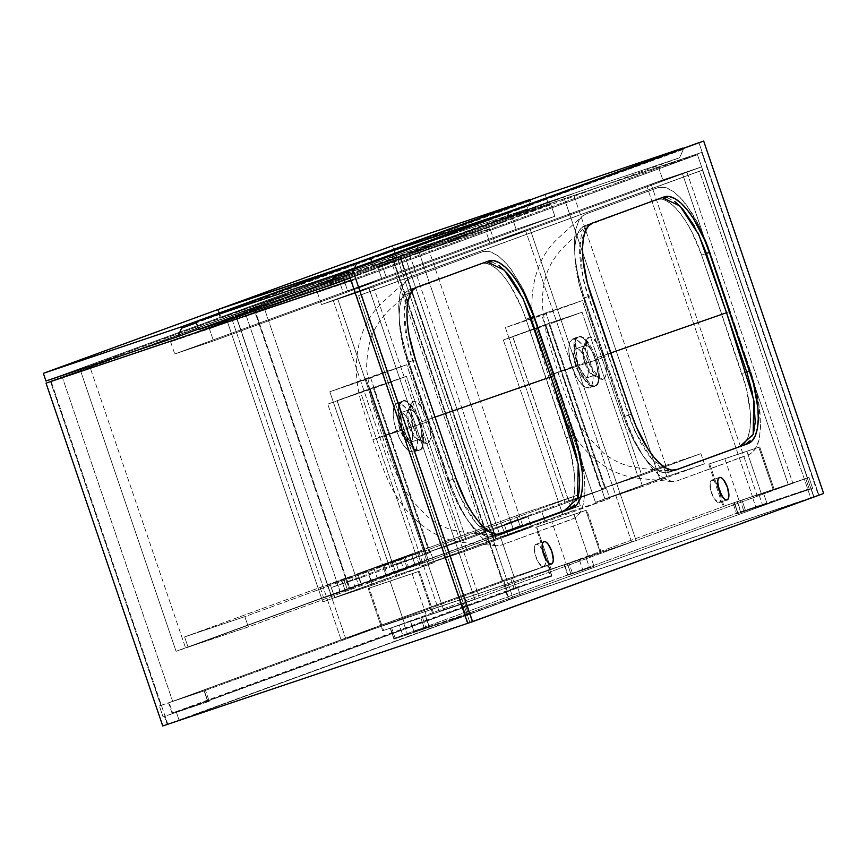 <?xml version="1.0" encoding="UTF-8"?>
<svg xmlns="http://www.w3.org/2000/svg" width="867" height="867" viewBox="0 0 867 867"><rect width="100%" height="100%" fill="white"/><g stroke="black" fill="none" stroke-linecap="round" stroke-linejoin="round"><path stroke-width="0.65" stroke-dasharray="4.33 3.25" d="M172.685 701.414L514.044 576.75L403.773 252.828L80.609 370.859L403.773 252.828L392.437 256.643L509.146 599.465L520.482 595.651L517.751 587.642L514.174 588.845L510.468 577.953L514.044 576.75L403.773 252.828L80.512 370.567L392.437 256.643L509.146 599.465L167.786 724.129L51.077 381.317L167.786 724.129L520.482 595.651L517.751 587.642L176.391 712.306L179.122 720.314L520.482 595.651L179.122 720.314L176.391 712.306L172.815 713.519L517.751 587.642L172.815 713.519L514.174 588.845L510.468 577.953L169.108 702.617L172.815 713.519L169.108 702.617L514.044 576.75L172.685 701.414L62.413 377.503L172.685 701.414M701.706 152.429L396.295 255.223L512.993 598.046L818.405 495.252L701.706 152.429L391.841 256.849L701.706 152.429L697.252 154.055L807.524 477.966L732.962 503.066L736.668 513.958L811.23 488.869L813.961 496.878L508.55 599.671L505.819 591.662L550.556 576.598L546.849 565.707L502.112 580.76L391.841 256.849L697.252 154.055L807.524 477.966L808.933 477.457L812.639 488.349L811.23 488.869L813.961 496.878L508.55 599.671L818.405 495.252L701.706 152.429M508.55 599.671L512.993 598.046L396.295 255.223L391.841 256.849L502.112 580.76L503.521 580.251L507.228 591.142L505.819 591.662L508.55 599.671M505.819 591.662L551.965 576.089L505.819 591.662M546.849 565.707L502.112 580.76L546.849 565.707L550.556 576.598L551.965 576.089L548.258 565.197L546.849 565.707M507.228 591.142L503.521 580.251L548.258 565.197L551.965 576.089L507.228 591.142M807.524 477.966L732.962 503.066L807.524 477.966M736.668 513.958L812.639 488.349L736.668 513.958L732.962 503.066L734.371 502.557L738.077 513.448L736.668 513.958M808.933 477.457L734.371 502.557L738.077 513.448L812.639 488.349L808.933 477.457M472.602 621.541L162.747 725.961L472.602 621.541L469.881 613.533L395.309 638.632L391.602 627.73L466.164 602.641L355.903 278.719L350.94 280.388L355.903 278.719L350.972 280.507L468.158 623.167L472.602 621.541L469.881 613.533L468.473 614.042L464.766 603.15L466.164 602.641L355.903 278.719L351.449 280.344L467.681 623.319L472.602 621.541M50.481 381.513L160.753 705.435L205.49 690.37L209.207 701.273L164.459 716.326L167.19 724.335L164.459 716.326L163.061 716.836L159.355 705.944L160.753 705.435L50.481 381.513M209.207 701.273L163.061 716.836L209.207 701.273L205.49 690.37L204.092 690.891L207.798 701.782L209.207 701.273M160.753 705.435L205.49 690.37L160.753 705.435M207.798 701.782L163.061 716.836L159.355 705.944L204.092 690.891L207.798 701.782M469.881 613.533L393.911 639.142L469.881 613.533M391.602 627.73L466.164 602.641L391.602 627.73L395.309 638.632L393.911 639.142L390.204 628.25L391.602 627.73M468.473 614.042L464.766 603.15L390.204 628.25L393.911 639.142L468.473 614.042M515.724 587.577L551.51 575.536L548.02 565.284L512.234 577.324L515.724 587.577L172.024 713.097L168.534 702.844L512.234 577.324L548.02 565.284L204.319 690.804L168.534 702.844L204.319 690.804L207.809 701.056L172.024 713.097L207.809 701.056L551.51 575.536L515.724 587.577L512.234 577.324L168.534 702.844L172.024 713.097L515.724 587.577M551.51 575.536L548.02 565.284L204.319 690.804L207.809 701.056L551.51 575.536M420.853 617.922L424.342 628.174L465.503 614.324L462.013 604.071L390.432 628.163L734.132 502.643L805.714 478.551L809.204 488.804L737.622 512.896L393.921 638.415L465.503 614.324L809.204 488.804L465.503 614.324L462.013 604.071L805.714 478.551L462.013 604.071L420.853 617.922L424.342 628.174L428.797 626.548L425.307 616.296L420.853 617.922M570.952 574.16L593.971 566.227L570.952 574.16L567.462 563.908L590.481 555.975L564.2 564.97L590.481 555.975L593.971 566.227L572.502 573.455L569.012 563.203L572.502 573.455L568.048 575.081L564.558 564.829L567.69 575.222L570.952 574.16L582.873 570.139L579.384 559.887L567.462 563.908L570.952 574.16M762.429 504.702L740.602 512.072L766.872 503.077L762.429 504.702L758.939 494.45L763.383 492.824L737.113 501.82L763.383 492.824L766.872 503.077L745.403 510.305L741.914 500.053L745.403 510.305L740.949 511.931L737.459 501.679L740.602 512.072L743.853 511.01L740.364 500.758L743.853 511.01L755.786 507L752.296 496.737L755.786 507L762.429 504.702L766.872 503.077L763.383 492.824L758.939 494.45L762.429 504.702M393.921 638.415L737.622 512.896L734.132 502.643L390.432 628.163L393.921 638.415L402.873 635.403L399.384 625.15L390.432 628.163L393.921 638.415M809.204 488.804L737.622 512.896L734.132 502.643L805.714 478.551L809.204 488.804M422.402 617.217L425.654 616.155L429.154 626.408L425.892 627.47L422.402 617.217L425.892 627.47L413.96 631.49L410.47 621.238L422.402 617.217M403.827 623.525L410.47 621.238L413.96 631.49L407.317 633.777L403.827 623.525L407.317 633.777L402.873 635.403L399.384 625.15L403.827 623.525M586.038 557.6L579.384 559.887L582.873 570.139L589.527 567.852L586.038 557.6L589.527 567.852L593.971 566.227L590.481 555.975L586.038 557.6M317.344 292.407L342.292 283.303L317.344 292.407L321.484 304.588L662.843 179.924L658.703 167.743L697.469 154.694L356.12 279.358L317.344 292.407L321.484 304.588L360.26 291.54L701.62 166.865L662.843 179.924L321.484 304.588L360.26 291.54L356.12 279.358L697.469 154.694L701.62 166.865L360.26 291.54L356.12 279.358L317.344 292.407M350.864 280.171L658.703 167.743L350.864 280.171M658.703 167.743L662.843 179.924L701.62 166.865L697.469 154.694L658.703 167.743M392.437 245.827L395.049 253.511L526.876 209.142L530.669 200.732L530.355 199.833L530.669 200.732L356.478 264.348L352.685 272.758L220.857 317.127L218.246 309.465L220.857 317.127L352.685 272.758L526.876 209.142L395.049 253.511L220.857 317.127L395.049 253.511L392.437 245.827M356.164 263.449L356.478 264.348L530.669 200.732L526.876 209.142L352.685 272.758L356.478 264.348L356.164 263.449M262.538 302.984L358.515 584.932L348.978 588.14L252.991 306.203L417.005 246.304L252.991 306.203L348.978 588.14L512.982 528.252L417.005 246.304L512.982 528.252L522.53 525.034L426.542 243.085L522.53 525.034L358.515 584.932L262.538 302.984L252.991 306.203L426.542 243.085L262.538 302.984M358.515 584.932L522.53 525.034L358.515 584.932M400.131 558.792L411.597 554.598L415.087 564.851L393.651 572.296L403.621 569.045L400.131 558.792L421.557 551.347L407.111 556.115L390.172 562.044L400.131 558.792L403.621 569.045L425.058 561.599L393.661 572.296L425.058 561.599L415.087 564.851L411.597 554.598L421.568 551.347L400.131 558.792M383.745 564.775L395.211 560.581L398.701 570.833L377.264 578.278L387.235 575.027L383.745 564.775L405.171 557.329L390.724 562.098L373.775 568.026L383.745 564.775L387.235 575.027L408.66 567.582L377.264 578.278L408.671 567.592L398.701 570.833L395.211 560.581L405.171 557.34L383.745 564.775M580.316 505.656L576.826 495.404L516.58 515.681L520.07 525.933L580.316 505.656L421.221 563.756L360.975 584.033L520.07 525.933L516.58 515.681L357.486 573.781L360.975 584.033L357.486 573.781L417.731 553.504L421.221 563.756L417.731 553.504L576.826 495.404L580.316 505.656L421.221 563.756L360.975 584.033L520.07 525.933L580.316 505.656M576.826 495.404L417.731 553.504L357.486 573.781L516.58 515.681L576.826 495.404M490.028 228.628L377.611 266.592L490.028 228.628L382.065 264.966L386.422 277.776L347.645 290.835L343.289 278.014L235.315 314.353L345.586 638.275L636.085 540.499L530.181 229.397L494.396 241.438L490.028 228.628L494.396 241.438L530.181 229.397L525.738 231.023L631.642 542.124L341.143 639.9L230.871 315.978L235.315 314.353L343.289 278.014L230.871 315.978L338.834 279.64L343.202 292.45L381.979 279.402L377.611 266.592L485.585 230.254L489.942 243.063L525.738 231.023L631.642 542.124L636.085 540.499L341.143 639.9L636.085 540.499L530.181 229.397L489.942 243.063L494.396 241.438L489.942 243.063L485.585 230.254L490.028 228.628M235.315 314.353L230.871 315.978L341.143 639.9L345.586 638.275L235.315 314.353M382.065 264.966L377.611 266.592L381.979 279.402L386.422 277.776L382.065 264.966M386.422 277.776L343.202 292.45L386.422 277.776M347.645 290.835L343.202 292.45L338.834 279.64L343.289 278.014L347.645 290.835M217.541 309.703L220.164 317.387L351.991 273.018L355.773 264.598L355.459 263.698L355.773 264.598L196.365 322.817L355.773 264.598L351.991 273.018L220.164 317.387L45.973 381.003L220.164 317.387L217.541 309.703M198.489 329.07L351.991 273.018L198.489 329.07M244.093 309.443L340.081 591.392L349.629 588.184L253.641 306.235L244.093 309.443L80.089 369.342L253.641 306.235L349.629 588.184L185.614 648.082L90.309 368.107L185.614 648.082L176.077 651.29L80.761 371.325L176.077 651.29L340.081 591.392L244.093 309.443L80.143 369.505L244.093 309.443M340.081 591.392L176.077 651.29L340.081 591.392M330.121 584.358L341.598 580.164L345.088 590.416L323.651 597.862L333.611 594.61L330.121 584.358L320.161 587.609L337.111 581.681L351.558 576.913L330.121 584.358L333.611 594.61L323.651 597.862L355.047 587.165L333.611 594.61L355.047 587.165L345.088 590.416L341.598 580.164L351.558 576.913L330.121 584.358M346.518 578.365L357.984 574.182L361.474 584.434L340.037 591.868L350.008 588.628L346.518 578.365L336.548 581.616L344.589 578.744L367.944 570.93L346.518 578.365L350.008 588.628L340.037 591.879L371.444 581.183L361.474 584.434L357.984 574.182L367.955 570.93L346.518 578.365M188.074 647.183L248.32 626.906L244.83 616.654L184.584 636.931L188.074 647.183L184.584 636.931L343.679 578.831L403.924 558.543L244.83 616.654L248.32 626.906L407.414 568.806L403.924 558.543L407.414 568.806L347.168 589.083L343.679 578.831L347.168 589.083L188.074 647.183L248.32 626.906L407.414 568.806L347.168 589.083L188.074 647.183M184.584 636.931L244.83 616.654L403.924 558.543L343.679 578.831L184.584 636.931M496.368 538.786L419.856 566.454L496.368 538.786L400.381 256.849L226.829 319.956L400.381 256.849L496.368 538.786L429.403 563.247L370.068 388.947L337.296 400.922L396.631 575.211L322.817 601.904L227.501 321.939L322.817 601.904L387.083 578.43L327.748 404.13L360.531 392.166L419.856 566.454L486.82 542.005L390.844 260.057L486.82 542.005L496.368 538.786M237.049 318.72L332.354 598.685L237.049 318.72M387.083 578.43L322.817 601.904L396.631 575.211L337.296 400.922L327.748 404.13L370.068 388.947L327.748 404.13L387.083 578.43M226.829 319.956L400.381 256.849L226.829 319.956M429.403 563.247L370.068 388.947L360.531 392.166L419.856 566.454L466.988 550.599L531.482 527.038L493.908 539.686L490.419 529.434L527.992 516.786L531.482 527.038L493.908 539.686L429.403 563.247L425.914 552.994L463.498 540.347L527.992 516.786L490.419 529.434L425.914 552.994L490.419 529.434L493.908 539.686L429.403 563.247L466.988 550.599L531.482 527.038L527.992 516.786L463.498 540.347L466.988 550.599L463.498 540.347L425.914 552.994L429.403 563.247M334.814 597.786L372.398 585.138L368.908 574.886L331.324 587.533L334.814 597.786L331.324 587.533L393.141 564.959L396.631 575.211L334.814 597.786L372.398 585.138L434.204 562.564L430.715 552.312L368.908 574.886L372.398 585.138L434.204 562.564L396.631 575.211L334.814 597.786M430.715 552.312L393.141 564.959L331.324 587.533L368.908 574.886L430.715 552.312L393.141 564.959L396.631 575.211L434.204 562.564L430.715 552.312M393.022 565.002L337.068 400.641L373.449 388.394L429.403 552.756L389.272 566.379L329.828 391.765L406.721 364.725L466.164 539.339L426.033 552.951L462.414 540.705L406.46 376.343L337.068 400.641L406.46 376.343L370.079 388.589L426.033 552.951L466.164 539.339L429.772 551.585L370.339 376.972L406.721 364.725L329.828 391.765L366.221 379.518L425.664 554.132L389.272 566.379L429.403 552.756L393.022 565.002L337.068 400.641L370.079 388.589L426.033 552.951L429.772 551.585L370.339 376.972L329.828 391.765L389.272 566.379L393.022 565.002M429.403 552.756L373.449 388.394L406.46 376.343L462.414 540.705L466.164 539.339L406.721 364.725L366.221 379.518L425.664 554.132L429.403 552.756M773.18 489.552L758.788 447.264L759.72 446.917L774.123 489.216L761.302 493.626L723.078 506.426L774.123 489.216L759.72 446.917L709.618 463.791L724.01 506.079L709.618 463.791L708.686 464.127L723.078 506.426L708.686 464.127L724.834 458.762L739.226 501.05L724.834 458.762L746.899 451.328L761.302 493.626L746.899 451.328L758.788 447.264L773.18 489.552L774.123 489.216L723.078 506.426L773.18 489.552M758.788 447.264L708.686 464.127L758.788 447.264M433.695 613.543L419.303 571.245L412.096 573.607L426.499 615.895L432.763 613.879L382.661 630.742L426.499 615.895L412.096 573.607L390.031 581.031L404.423 623.319L390.031 581.031L369.201 588.108L383.593 630.407L369.201 588.108L368.258 588.455L382.661 630.742L368.258 588.455L418.371 571.591L432.763 613.879L418.371 571.591L419.303 571.245L433.695 613.543L382.661 630.742L433.695 613.543M419.303 571.245L368.258 588.455L419.303 571.245M601.221 552.355L586.818 510.067L536.716 526.93L551.109 569.229L588.4 556.766L550.177 569.565L551.109 569.229L536.716 526.93L535.773 527.277L550.177 569.565L535.773 527.277L551.932 521.901L566.324 564.2L551.932 521.901L573.997 514.478L588.4 556.766L573.997 514.478L585.886 510.414L600.278 552.702L585.886 510.414L586.818 510.067L601.221 552.355L550.177 569.565L601.221 552.355M586.818 510.067L535.773 527.277L586.818 510.067M545.137 194.425L547.76 202.119L679.587 157.751L683.369 149.33L683.066 148.43L683.369 149.33L509.178 212.946L505.396 221.367L373.569 265.736L370.957 258.063L373.569 265.736L505.396 221.367L679.587 157.751L547.76 202.119L373.569 265.736L547.76 202.119L545.137 194.425M508.875 212.047L509.178 212.946L683.369 149.33L679.587 157.751L505.396 221.367L509.178 212.946L508.875 212.047M572.22 511.086L505.266 535.546L409.278 253.597L573.282 193.699L669.27 475.647L605.003 499.121L545.668 324.822L512.885 336.797L572.22 511.086L505.266 535.546L562.683 514.304L503.348 340.005L536.12 328.04L595.456 502.329L659.722 478.855L563.745 196.917L399.73 256.805L495.718 538.754L572.22 511.086L562.683 514.304L503.348 340.005L545.668 324.822L503.348 340.005L512.885 336.797L572.22 511.086L507.715 534.646L504.226 524.394L568.73 500.833L572.22 511.086L507.715 534.646L545.3 521.999L609.804 498.438L606.315 488.186L541.81 511.747L545.3 521.999L609.804 498.438L572.22 511.086L568.73 500.833L504.226 524.394L541.81 511.747L606.315 488.186L568.73 500.833L606.315 488.186L609.804 498.438L572.22 511.086M563.745 196.917L659.722 478.855L669.27 475.647L573.282 193.699L563.745 196.917L409.278 253.597L505.266 535.546L495.718 538.754L399.73 256.805L563.745 196.917M605.003 499.121L669.27 475.647L595.456 502.329L536.12 328.04L545.668 324.822L605.003 499.121L642.577 486.463L704.394 463.899L666.81 476.547L663.32 466.294L700.904 453.647L704.394 463.899L666.81 476.547L605.003 499.121L601.514 488.869L639.087 476.211L700.904 453.647L663.32 466.294L601.514 488.869L663.32 466.294L666.81 476.547L605.003 499.121L601.514 488.869L639.087 476.211L642.577 486.463L704.394 463.899L700.904 453.647L639.087 476.211L642.577 486.463L605.003 499.121M507.715 534.646L545.3 521.999L541.81 511.747L504.226 524.394L507.715 534.646M545.928 312.835L582.321 300.589L505.428 327.628L582.321 300.589L641.764 475.203L638.014 476.579L582.06 312.218L549.049 324.269L605.003 488.63L564.872 502.242L505.428 327.628L541.81 315.382L601.254 489.996L564.872 502.242L605.003 488.63L568.611 500.877L512.657 336.515L549.049 324.269L512.657 336.515L545.668 324.464L582.06 312.218L545.668 324.464L601.622 488.825L641.764 475.203L605.372 487.449L545.928 312.835L505.428 327.628L564.872 502.242L568.611 500.877L512.657 336.515L545.668 324.464L601.622 488.825L605.372 487.449L545.928 312.835M582.321 300.589L541.81 315.382L601.254 489.996L605.003 488.63L549.049 324.269L582.06 312.218L638.014 476.579L641.764 475.203L582.321 300.589M370.252 258.301L372.864 265.996L504.692 221.616L508.474 213.206L508.17 212.307L508.474 213.206L348.014 271.805L508.474 213.206L504.692 221.616L372.864 265.996L198.673 329.612L372.864 265.996L370.252 258.301M350.149 278.058L504.692 221.616L350.149 278.058M170.604 341.804L195.552 332.69L170.604 341.804L174.744 353.974L516.103 229.311L511.963 217.129L550.729 204.081L209.37 328.756L170.604 341.804L174.744 353.974L213.52 340.926L554.88 216.262L516.103 229.311L174.744 353.974L213.52 340.926L209.37 328.756L550.729 204.081L554.88 216.262L213.52 340.926L209.37 328.756L170.604 341.804M227.23 321.126L511.963 217.129L227.23 321.126M511.963 217.129L516.103 229.311L554.88 216.262L550.729 204.081L511.963 217.129M651.139 184.194L757.043 495.295L792.839 483.244L686.935 172.154L651.139 184.194L646.695 185.82L752.599 496.921L757.043 495.295L651.139 184.194L682.481 173.768L788.385 484.87L752.599 496.921L646.695 185.82L686.935 172.154L792.839 483.244L788.385 484.87L682.481 173.768L686.935 172.154L651.139 184.194M757.043 495.295L792.839 483.244L757.043 495.295M373.439 286.641L479.343 597.742L474.888 599.368L368.984 288.267L373.439 286.641L337.642 298.682L443.546 609.783L479.343 597.742L373.439 286.641L337.642 298.682L333.199 300.307L439.103 611.408L443.546 609.783L337.642 298.682L333.199 300.307L368.984 288.267L474.888 599.368L439.103 611.408L333.199 300.307L373.439 286.641M479.343 597.742L439.103 611.408L479.343 597.742M584.867 345.662L588.66 337.252C593.776 336.797 598.75 342.909 603.573 355.578C607.485 368.594 607.312 376.581 603.042 379.54L605.448 376.852L606.401 371.358L605.74 363.891L603.573 355.578L610.65 352.988L603.573 355.578L598.273 344.307L592.161 337.783L590.297 337.111L587.934 337.621L585.864 341.045L585.355 348.057L586.872 357.052L590.319 366.763L594.459 374.024L599.541 379.02L603.042 379.54L594.903 375.14C602.153 373.525 591.511 342.237 584.867 345.662L575.916 348.675A15.573 5.733 71.4 0 0 575.525 365.31A15.573 5.733 71.4 0 0 585.897 378.175A15.573 5.733 71.4 0 0 585.951 378.153L583.513 377.784L580.673 375.227L575.547 365.386L573.575 354.386L574.236 350.55L575.916 348.675L578.354 349.043L581.193 351.601L586.32 361.452L588.292 372.452L587.631 376.278L585.951 378.153L594.903 375.14C588.27 378.597 577.606 347.309 584.867 345.662L583.166 347.58L584.456 362.243L592.291 374.674L594.903 375.14L603.042 379.54L599.303 378.879L588.119 361.214L586.222 339.994L588.66 337.252L584.911 345.651L575.97 348.664A15.573 5.733 71.4 0 0 575.916 348.675L584.867 345.662C591.511 342.237 602.153 373.525 594.903 375.14L585.951 378.153A15.573 5.733 71.4 0 0 586.341 361.517A15.573 5.733 71.4 0 0 575.97 348.664M662.421 197.546L587.165 225.42L584.781 227.88L581.291 235.51L579.655 246.434L579.579 252.947L580.901 267.426L586.363 291.149L634.546 430.606L652.103 459.564L669.573 471.225L675.534 470.033L673.193 470.868L667.503 470.889L663.927 469.535L656.265 463.943L648.278 454.742L640.54 442.603L630.428 420.571L608.309 355.893L558.055 372.322L588.119 361.214L558.055 372.322L608.309 355.893L583.339 279.987L579.687 245.925L586.591 225.886L662.301 197.578M594.469 385.999L589.224 387.766A25.728 9.472 71.4 0 0 589.874 360.282A25.728 9.472 71.4 0 0 572.729 339.04A25.728 9.472 71.4 0 0 572.643 339.062L577.888 337.306L575.081 340.471L577.205 364.682L590.156 385.241L594.469 385.999C583.524 391.7 565.891 340.037 577.888 337.306C588.866 331.638 606.445 383.312 594.469 385.999L591.001 385.739L577.715 364.758L575.46 339.539L578.354 336.277C584.445 335.757 590.362 343.018 596.084 358.06C600.733 373.514 600.517 383.008 595.456 386.541L594.469 385.999C606.445 383.312 588.866 331.638 577.899 337.296L578.354 336.277L576.728 337.404L575.493 339.463L574.355 345.998L575.146 354.885L577.715 364.758L581.139 373.038L585.843 380.776L590.124 385.154L594.513 386.747L597.753 384.482L599.4 377.784L598.653 367.922L596.084 358.06L730.198 311.383L751.873 374.956L757.498 396.36L759.991 412.681L760.554 427.268L759.124 439.428L755.796 448.434L750.757 453.788L676.878 480.968L672.044 481.608L660.058 476.07L651.54 467.616L643.054 455.901L635.045 441.531L627.946 425.296L604.657 357.226L548.443 375.595L577.715 364.758L548.443 375.595L604.657 357.226L626.375 421.091L635.045 441.531L643.054 455.901L651.54 467.616L660.058 476.07L668.11 480.741L671.838 481.586L676.878 480.968L748.85 454.687L753.477 451.588L757.693 444.348L759.124 439.428L760.554 427.268L758.983 404.64L755.558 387.852L751.169 372.821L708.306 247.052L699.496 226.439L687.032 205.717L682.708 200.277L674.06 191.975L665.943 187.608L658.887 187.348L585.778 214.008L581.172 217.249L578.853 220.532L575.59 229.809L574.279 242.24L574.994 257.217L577.682 273.809L583.383 294.888L604.657 357.226L583.383 294.888L577.682 273.809L574.994 257.217L574.279 242.24L575.59 229.809L578.853 220.532L582.299 216.143L585.388 214.171L657.966 187.64L662.756 187.001L667.059 187.976L674.06 191.975L680.963 198.326L691.335 211.981L697.924 223.372L706.713 242.825L730.198 311.383L596.084 358.06L590.969 346.616L584.304 338.152L579.308 336.071L572.643 339.062A25.728 9.472 71.4 0 0 572.003 366.557A25.728 9.472 71.4 0 0 589.137 387.798A25.728 9.472 71.4 0 0 589.224 387.766L589.137 387.798M752.578 393.455L753.954 401.183M753.564 433.099L750.074 440.729M667.352 197.719L674.678 201.393M694.315 226.005L697.924 232.92M577.899 337.296L572.729 339.04M572.643 339.062L569.868 342.162L568.785 348.501L569.543 357.096L572.036 366.665L575.883 375.736L580.5 382.932L585.192 387.159L589.224 387.766L591.998 384.666L593.082 378.337L592.324 369.732L589.831 360.163L585.984 351.092L581.367 343.906L576.685 339.68L572.643 339.062M594.903 375.14L585.897 378.175M409.278 409.798L413.06 401.378C418.176 400.933 423.15 407.035 427.973 419.704C431.896 432.72 431.712 440.707 427.453 443.676L429.859 440.989L430.812 435.277L430.14 428.016L427.973 419.704L435.05 417.125L427.973 419.704L422.684 408.444L416.561 401.909L413.06 401.378L411.684 402.331L410.275 405.171L409.755 412.193L411.272 421.189L414.513 430.422L418.869 438.149L422.966 442.517L425.805 443.817L427.453 443.676L419.303 439.276C426.553 437.651 415.911 406.363 409.278 409.798L400.316 412.811A15.573 5.733 71.4 0 0 399.925 429.447A15.573 5.733 71.4 0 0 410.308 442.3A15.573 5.733 71.4 0 0 410.351 442.278L407.913 441.91L405.073 439.352L399.958 429.512L397.986 418.512L398.647 414.686L400.316 412.811L402.765 413.18L405.593 415.737L410.72 425.578L412.692 436.578L412.031 440.414L410.351 442.278L419.303 439.276C412.67 442.723 402.006 411.446 409.267 409.798L407.577 411.706L408.856 426.369L416.691 438.81L419.303 439.276L427.453 443.676L423.714 443.004L412.529 425.35L410.622 404.12L413.06 401.378L409.322 409.777L400.37 412.79A15.573 5.733 71.4 0 0 400.316 412.811L409.267 409.798C415.911 406.363 426.553 437.651 419.303 439.276L410.351 442.278A15.573 5.733 71.4 0 0 410.741 425.643A15.573 5.733 71.4 0 0 400.37 412.79M486.831 261.682L411.565 289.545L409.181 292.006L405.702 299.635L404.055 310.57L403.979 317.073L405.301 331.552L410.774 355.286L458.957 494.743L476.503 523.69L493.973 535.362L499.934 534.159L496.834 535.188L491.903 535.015L488.338 533.66L480.676 528.068L472.678 518.878L464.94 506.74L454.828 484.707L432.72 420.029L382.455 436.448L412.529 425.35L382.455 436.448L432.72 420.029L407.75 344.112L404.087 310.061L411.001 290.012L486.712 261.704M418.869 450.136L413.624 451.891A25.728 9.472 71.4 0 0 414.274 424.407A25.728 9.472 71.4 0 0 397.129 403.166A25.728 9.472 71.4 0 0 397.053 403.198L402.288 401.432L399.492 404.596L401.605 428.818L414.567 449.366L418.869 450.136C407.923 455.836 390.291 404.163 402.288 401.432C413.266 395.775 430.856 447.437 418.869 450.136L415.412 449.875L402.125 428.894L399.86 403.664L402.765 400.402C408.856 399.882 414.762 407.143 420.484 422.186C425.133 437.64 424.928 447.134 419.856 450.667L418.869 450.136C430.856 447.437 413.266 395.775 402.299 401.432L402.765 400.402L401.128 401.54L399.893 403.588L398.755 410.384L399.546 419.01L402.125 428.894L406.092 438.258L410.243 444.901L415.109 449.691L418.913 450.873L422.153 448.607L423.811 441.91L423.053 432.059L420.484 422.186L554.609 375.509L576.273 439.081L581.898 460.496L584.401 476.807L584.954 491.405L583.534 503.564L580.196 512.57L575.157 517.924L501.278 545.094L496.444 545.733L484.469 540.195L475.94 531.742L467.465 520.027L459.445 505.656L452.346 489.422L429.057 421.362L372.843 439.721L402.125 428.894L372.843 439.721L429.057 421.362L450.775 485.217L459.445 505.656L467.465 520.027L475.94 531.742L484.469 540.195L492.521 544.877L496.238 545.722L501.278 545.094L573.26 518.813L577.877 515.713L580.196 512.57L583.534 503.564L584.954 491.405L584.401 476.807L579.969 451.989L575.58 436.957L532.717 311.177L523.896 290.564L511.443 269.854L507.108 264.402L498.471 256.101L490.354 251.733L483.287 251.473L409.788 278.296L405.572 281.385L403.263 284.669L399.99 293.935L398.679 306.376L399.394 321.343L402.093 337.946L407.793 359.014L429.057 421.362L406.471 354.841L402.093 337.946L399.394 321.343L398.679 306.376L399.99 293.935L403.263 284.669L406.699 280.269L410.568 277.993L483.287 251.473L487.167 251.127L491.47 252.113L498.471 256.101L505.374 262.463L510.576 268.694L522.324 287.497L531.124 306.951L554.609 375.509L420.484 422.186L415.38 410.752L408.704 402.277L403.708 400.196L402.299 401.432L397.053 403.198A25.728 9.472 71.4 0 0 396.403 430.682A25.728 9.472 71.4 0 0 413.548 451.924A25.728 9.472 71.4 0 0 413.624 451.891L413.548 451.924M576.988 457.592L578.354 465.319M577.964 497.235L574.485 504.854M491.752 261.856L499.089 265.53M518.726 290.131L522.335 297.045M402.299 401.432L397.129 403.166M397.053 403.198L394.279 406.298L393.185 412.627L393.943 421.232L396.436 430.791L400.294 439.862L404.911 447.058L409.592 451.284L413.624 451.891L416.398 448.803L417.493 442.463L416.734 433.858L414.231 424.299L410.384 415.228L405.767 408.032L401.085 403.805L397.053 403.198M419.303 439.276L410.308 442.3M543.772 566.639A11.845 4.357 71.4 0 0 545.148 558.012L545.408 563.918L543.772 566.639L551.455 564.059L542.905 566.725L538.678 562.9L535.199 554.707L534.505 546.936L536.142 544.216L543.891 541.604L536.142 544.216A11.845 4.357 71.4 0 0 535.839 556.874A11.845 4.357 71.4 0 0 543.739 566.66A11.845 4.357 71.4 0 0 543.772 566.639M542.525 550.242A11.845 4.357 71.4 0 0 536.185 544.205A11.845 4.357 71.4 0 0 536.142 544.216L539.057 545.278L542.525 550.242M719.372 502.513A11.845 4.357 71.4 0 0 720.737 493.887L721.008 499.793L719.372 502.513L727.045 499.934L718.505 502.589L714.267 498.774L710.788 490.581L710.106 482.811L711.742 480.09L719.491 477.479L711.742 480.09A11.845 4.357 71.4 0 0 711.439 492.749A11.845 4.357 71.4 0 0 719.328 502.524A11.845 4.357 71.4 0 0 719.372 502.513M718.125 486.105A11.845 4.357 71.4 0 0 711.774 480.069A11.845 4.357 71.4 0 0 711.742 480.09L714.657 481.142L718.125 486.105M823.65 493.475L467.681 623.34L472.84 621.455L469.86 622.463L358.602 295.658L699.496 171.167L810.743 497.961L469.86 622.463L358.602 295.658L361.582 294.65L472.84 621.455L361.582 294.65L358.602 295.658L699.496 171.167L361.582 294.65L702.476 170.16L699.496 171.167L810.743 497.961L813.723 496.954L702.476 170.16L813.723 496.954L823.65 493.475M698.9 142.643L818.882 495.079L698.9 142.643M525.998 319.175L521.295 306.842L509.937 285.015L503.716 276.367L497.452 269.702L491.394 265.259L485.758 263.21L480.773 263.655L409.365 289.73L405.214 292.623L402.06 297.88L400.034 305.282L399.199 314.548L399.589 325.32L403.957 349.694L452.823 493.236L464.181 515.063L470.402 523.711L476.666 530.376L482.724 534.82L488.359 536.868L493.345 536.435L564.753 510.349L568.904 507.455L572.057 502.199L574.084 494.797L574.919 485.542L574.528 474.758L570.161 450.385L525.998 319.175A67.691 24.915 71.4 0 0 480.99 263.568A67.691 24.915 71.4 0 0 480.773 263.655L409.365 289.73A67.691 24.915 71.4 0 0 407.761 362.363L415.521 359.751L407.761 362.363L448.12 480.903A67.691 24.915 71.4 0 0 493.128 536.51A67.691 24.915 71.4 0 0 493.345 536.435L564.753 510.349A67.691 24.915 71.4 0 0 566.357 437.727L525.998 319.175L530.767 317.571L525.998 319.175M623.72 416.778L633.842 440.642L639.781 450.938L646.002 459.575L652.255 466.251L658.324 470.694L663.959 472.743L668.945 472.298L740.353 446.223L744.504 443.319L747.647 438.073L749.684 430.671L750.519 421.405L750.128 410.633L745.761 386.259L701.598 255.05L691.465 231.175L685.526 220.89L679.316 212.242L673.052 205.566L666.983 201.122L661.358 199.085L656.362 199.518L584.954 225.604L580.814 228.498L577.66 233.754L575.623 241.145L574.788 250.411L575.189 261.184L579.557 285.568L623.72 416.778A67.691 24.915 71.4 0 0 668.717 472.374A67.691 24.915 71.4 0 0 668.945 472.298L740.353 446.223A67.691 24.915 71.4 0 0 741.946 373.59L701.598 255.05A67.691 24.915 71.4 0 0 656.59 199.443A67.691 24.915 71.4 0 0 656.362 199.518L584.954 225.604A67.691 24.915 71.4 0 0 583.361 298.226L591.11 295.614L583.361 298.226L623.72 416.778L631.469 414.166L623.72 416.778M592.714 222.992L584.954 225.604L592.714 222.992M664.122 196.907L656.362 199.518L664.122 196.907M706.367 253.446L701.598 255.05L706.367 253.446M746.725 371.986L741.946 373.59L746.725 371.986M745.121 444.619L740.353 446.223L745.121 444.619M676.249 469.838L668.945 472.298L676.249 469.838M417.114 287.118L409.365 289.73L417.114 287.118M488.522 261.043L480.773 263.655L488.522 261.043M571.125 436.112L566.357 437.727L571.125 436.112M569.532 508.745L564.753 510.349L569.532 508.745M500.66 533.974L493.345 536.435L500.66 533.974M455.879 478.291L448.12 480.903L455.879 478.291M425.654 616.155L429.154 626.408M737.113 501.82L740.602 512.072M564.2 564.97L567.69 575.222M390.161 562.044L393.651 572.296M373.775 568.026L377.264 578.278M405.171 557.34L408.671 567.592M421.568 551.347L425.058 561.599M320.161 587.609L323.651 597.862M336.548 581.616L340.037 591.868M367.955 570.93L371.444 581.183M351.558 576.913L355.047 587.165M583.166 347.58L586.222 339.994M592.291 374.674L599.303 378.879M669.573 471.225L640.442 468.332L629.496 466.338C620.003 463.693 611.343 459.261 603.551 453.04L586.005 434.649C574.507 417.309 565.186 396.533 558.055 372.322L546.741 336.309L542.135 304.588C542.97 277.993 547.597 263.546 565.165 245.589L586.591 225.886M672.044 481.608L638.968 478.389C628.716 477.305 618.973 474.26 609.739 469.264C569.695 446.44 559.117 405.398 548.443 375.595L536.955 339.04C531.33 318.612 527.927 290.651 540.77 261.877C545.137 252.752 550.978 244.83 558.294 238.111L582.299 216.143M575.092 340.46L575.46 339.539M590.156 385.241L591.012 385.75M407.577 411.706L410.622 404.12M416.691 438.81L423.714 443.004M493.973 535.362L464.853 532.457L453.907 530.463C444.403 527.819 435.754 523.386 427.951 517.165L410.405 498.785C398.907 481.445 389.597 460.67 382.455 436.448L371.141 400.435L366.546 368.713C367.38 342.129 372.008 327.672 389.565 309.725L411.001 290.012M496.444 545.733L463.39 542.525C453.138 541.442 443.405 538.407 434.194 533.422C394.16 510.641 383.55 469.643 372.843 439.721L361.366 403.177C355.73 382.737 352.327 354.776 365.17 326.014C369.537 316.888 375.389 308.966 382.705 302.247L406.699 280.269M399.492 404.586L399.86 403.675M414.567 449.366L415.412 449.875M536.185 544.205L543.934 541.593M711.774 480.069L719.534 477.468M664.339 196.831L656.59 199.443M676.477 469.773L668.717 472.374M488.75 260.967L480.99 263.568M500.877 533.899L493.128 536.51M719.328 502.524L727.088 499.923M543.739 566.66L551.488 564.049"/><path stroke-width="1.3" d="M80.609 370.859L51.077 381.317L80.609 370.859M162.747 725.961L467.681 623.319L162.747 725.961L46.038 383.138L350.94 280.388L46.038 383.138L350.972 280.507L46.038 383.138L162.747 725.961M342.292 283.303L350.864 280.171L342.292 283.303M530.225 199.443L392.437 245.827L530.225 199.443L356.034 263.059L218.246 309.443L392.437 245.827L218.246 309.443L356.164 263.449L530.225 199.443M355.329 263.319L217.541 309.703L355.329 263.319L181.149 326.935L43.35 373.319L217.541 309.703L43.35 373.319L181.149 326.935L181.582 328.214L177.8 336.634L45.973 381.003L43.35 373.319L45.973 381.003L177.8 336.634L198.489 329.07L177.8 336.634L181.582 328.214L196.365 322.817L181.582 328.214L181.149 326.935L355.329 263.319M90.309 368.107L89.691 366.286L90.309 368.107M80.761 371.325L80.143 369.505L80.761 371.325M236.431 316.899L237.049 318.72L236.431 316.899M227.501 321.939L226.883 320.107L227.501 321.939M682.936 148.051L545.137 194.425L682.936 148.051L508.745 211.667L370.946 258.041L545.137 194.425L370.946 258.041L508.875 212.047L682.936 148.051M508.04 211.927L370.252 258.301L508.04 211.927L333.849 275.543L196.061 321.917L370.252 258.301L196.061 321.917L333.849 275.543L334.283 276.822L330.5 285.232L198.673 329.612L196.061 321.917L198.673 329.612L330.5 285.232L350.149 278.058L330.5 285.232L334.283 276.822L348.014 271.805L334.283 276.822L333.849 275.543L508.04 211.927M195.552 332.69L227.23 321.126L195.552 332.69M662.301 197.578L679.966 206.021L698.726 234.578L726.546 312.716L610.65 352.988L726.546 312.716L747.202 373.406L752.578 393.455M753.954 401.183L755.2 422.175L753.564 433.099M750.074 440.729L745.273 444.565L675.534 470.033L739.789 446.57L753.152 434.465L753.791 400.164L726.546 312.716L705.879 252.026L697.924 232.92M661.662 197.741L667.352 197.719M674.678 201.393L682.578 208.849L694.315 226.005M486.712 261.704L504.366 270.146L523.137 298.703L550.946 376.842L435.05 417.125L550.946 376.842L571.602 437.542L576.988 457.592M578.354 465.319L579.687 479.798L579.026 492.153L577.964 497.235M574.485 504.854L569.673 508.691L499.934 534.159L564.189 510.696L577.563 498.59L578.202 464.289L550.946 376.842L530.279 316.152L522.335 297.045M486.062 261.867L491.752 261.856M499.089 265.53L506.978 272.975L510.988 277.993L518.726 290.131M545.148 558.012A11.845 4.357 71.4 0 0 542.525 550.242M551.531 564.038L552.81 562.607L553.309 559.692L551.813 551.325L547.911 543.837L545.755 541.886L543.891 541.604A11.845 4.357 -108.6 0 1 543.934 541.593A11.845 4.357 -108.6 0 1 551.824 551.379A11.845 4.357 -108.6 0 1 551.531 564.038A11.845 4.357 -108.6 0 1 551.488 564.049A11.845 4.357 -108.6 0 1 543.598 554.262A11.845 4.357 -108.6 0 1 543.891 541.604L542.623 543.035L542.113 545.95L543.62 554.316L547.51 561.805L549.667 563.756L551.531 564.038M720.737 493.887A11.845 4.357 71.4 0 0 718.125 486.105M727.131 499.901L728.399 498.482L728.909 495.566L727.402 487.2L723.512 479.7L721.355 477.76L719.491 477.479A11.845 4.357 -108.6 0 1 719.534 477.468A11.845 4.357 -108.6 0 1 727.424 487.243A11.845 4.357 -108.6 0 1 727.131 499.901A11.845 4.357 -108.6 0 1 727.088 499.923A11.845 4.357 -108.6 0 1 719.198 490.137A11.845 4.357 -108.6 0 1 719.491 477.479L718.212 478.898L717.713 481.824L719.209 490.191L723.111 497.68L725.267 499.62L727.131 499.901M352.479 269.301L472.461 621.726L467.681 623.34L347.71 270.905L698.9 142.643L347.71 270.905L467.681 623.34L823.65 493.475L703.668 141.039L352.479 269.301L703.668 141.039L823.65 493.475L472.461 621.726L352.479 269.301M417.114 287.118L412.974 290.022L409.82 295.268L407.783 302.67L406.948 311.936L407.349 322.708L408.953 334.575L415.521 359.751L455.879 478.291L466.002 502.166L471.941 512.451L478.161 521.1L484.415 527.775L490.484 532.219L496.119 534.256L501.104 533.823L572.513 507.737L576.663 504.843L579.806 499.587L581.844 492.196L582.678 482.93L582.288 472.157L577.921 447.773L574.106 435.115L533.758 316.563L523.625 292.699L517.686 282.404L511.476 273.766L505.212 267.09L499.143 262.647L493.518 260.599L488.522 261.043L417.114 287.118L488.522 261.043A67.691 24.915 -108.6 0 1 488.75 260.967A67.691 24.915 -108.6 0 1 533.758 316.563L530.767 317.571L533.758 316.563L574.106 435.115L571.125 436.112L574.106 435.115A67.691 24.915 -108.6 0 1 572.513 507.737L501.104 533.823A67.691 24.915 -108.6 0 1 500.877 533.899A67.691 24.915 -108.6 0 1 455.879 478.291L415.521 359.751A67.691 24.915 -108.6 0 1 417.114 287.118M592.714 222.992L588.563 225.886L585.409 231.142L583.383 238.544L582.548 247.799L582.938 258.572L587.306 282.956L631.469 414.166L636.172 426.499L647.541 448.326L653.751 456.974L660.015 463.639L666.073 468.082L671.708 470.131L676.693 469.686L748.102 443.611L752.253 440.718L755.406 435.462L757.433 428.06L758.267 418.794L757.877 408.021L753.51 383.647L709.347 252.438L704.643 240.105L693.286 218.278L687.065 209.63L680.801 202.954L674.743 198.51L669.107 196.473L664.122 196.907L592.714 222.992L664.122 196.907A67.691 24.915 -108.6 0 1 664.339 196.831A67.691 24.915 -108.6 0 1 709.347 252.438L706.367 253.446L709.347 252.438L749.706 370.978L746.725 371.986L749.706 370.978A67.691 24.915 -108.6 0 1 748.102 443.611L676.693 469.686A67.691 24.915 -108.6 0 1 676.477 469.773A67.691 24.915 -108.6 0 1 631.469 414.166L591.11 295.614A67.691 24.915 -108.6 0 1 592.714 222.992M545.202 558.337L542.287 549.754M720.802 494.212L717.876 485.628"/></g></svg>
